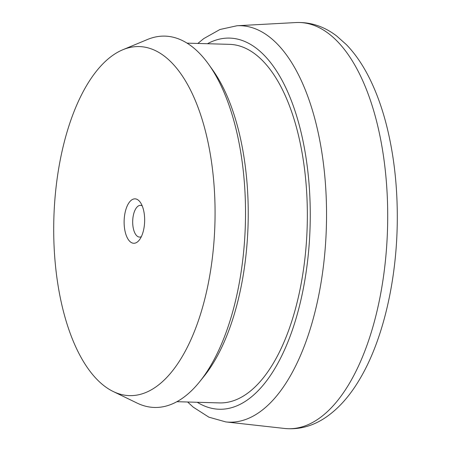 <?xml version="1.0" encoding="UTF-8"?>
<svg xmlns="http://www.w3.org/2000/svg" width="451" height="451" viewBox="0 0 451 451"><rect width="100%" height="100%" fill="white"/><g stroke="black" fill="none" stroke-linecap="round" stroke-linejoin="round"><path stroke-width="0.68" d="M144.658 220.33A22.223 10.255 91.6 0 1 139.179 240.191A22.223 10.255 91.6 0 1 124.121 221.807A22.223 10.255 91.6 0 1 129.702 201.811A22.223 10.255 91.6 0 1 140.261 202.251A22.223 10.255 91.6 0 1 144.658 220.33M142.212 205.876A15.87 7.323 -88.4 0 0 140.47 205.363A15.87 7.323 -88.4 0 0 132.684 221.757A15.87 7.323 -88.4 0 0 139.568 237.096A15.87 7.323 -88.4 0 0 141.332 236.679M113.156 391.479L137.098 403.081A185.744 85.713 -88.4 0 0 199.742 381.631L204.032 376.292A179.351 82.764 -88.4 0 0 248.23 215.978A179.351 82.764 -88.4 0 0 212.737 70.057L208.762 64.482A185.744 85.713 -88.4 0 0 147.432 39.508L122.869 49.728A174.588 80.566 -88.4 0 0 53.708 226.881A174.588 80.566 -88.4 0 0 113.156 391.479A174.588 80.566 -88.4 0 0 215.065 215.257A174.588 80.566 -88.4 0 0 122.869 49.728M199.742 381.631A185.744 85.713 -88.4 0 0 245.519 215.601A185.744 85.713 -88.4 0 0 208.762 64.482M176.871 401.7L219.372 402.906A179.351 82.764 -88.4 0 0 307.345 217.658A179.351 82.764 -88.4 0 0 229.565 44.35L187.064 43.144M197.262 402.281A185.643 85.667 -88.4 0 0 310.254 217.45A185.643 85.667 -88.4 0 0 207.46 43.724M197.831 43.448L203.801 38.566L219.958 29.495L237.046 25.741A198.31 91.514 91.6 0 1 326.541 217.32A198.31 91.514 91.6 0 1 225.782 421.91L284.468 428.45A203.181 93.757 -88.4 0 0 387.702 218.836A203.181 93.757 -88.4 0 0 296.008 22.55C310.576 21.941 324.117 26.412 336.626 35.956L346.385 44.632C354.52 53.038 361.758 63.343 368.101 75.542C375.999 90.775 382.369 108.268 387.206 128.028C394.112 156.503 397.472 186.996 397.292 219.502C396.987 279.586 383.187 339.597 359.999 378.716C350.151 395.583 338.757 408.465 325.814 417.355C312.774 426.189 298.99 429.888 284.468 428.45M237.046 25.741L296.008 22.55M187.639 402.004L193.231 407.146L208.886 417.175L225.782 421.91"/></g></svg>
